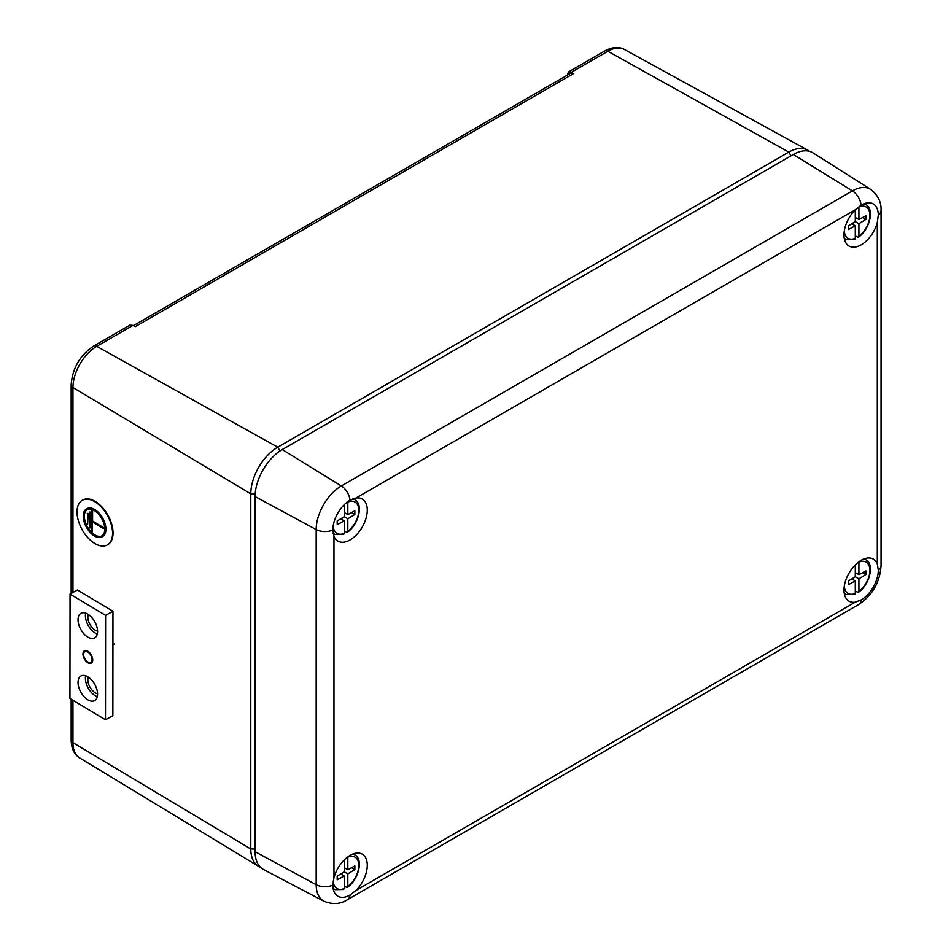 <?xml version="1.0" encoding="UTF-8"?>
<svg xmlns="http://www.w3.org/2000/svg" width="951" height="951" viewBox="0 0 951 951"><rect width="100%" height="100%" fill="white"/><g stroke="black" fill="none" stroke-linecap="round" stroke-linejoin="round"><path stroke-width="1.43" d="M101.888 535.853A15.026 8.523 60.9 0 1 90.607 531.336A15.026 8.523 60.9 0 1 84.366 516.345A15.026 8.523 60.9 0 1 87.254 509.605M104.788 529.113A15.026 8.523 -119.1 0 0 98.381 513.956A15.026 8.523 -119.1 0 0 87.028 509.724A15.026 8.523 -119.1 0 0 83.902 516.595A15.026 8.523 -119.1 0 0 90.297 531.752A15.026 8.523 -119.1 0 0 101.662 535.984A15.026 8.523 -119.1 0 0 104.788 529.113M83.236 516.203A15.989 9.07 -119.1 0 0 90.036 532.322A15.989 9.07 -119.1 0 0 102.126 536.816A15.989 9.07 -119.1 0 0 105.454 529.505A15.989 9.07 -119.1 0 0 98.642 513.385A15.989 9.07 -119.1 0 0 86.553 508.892A15.989 9.07 -119.1 0 0 83.236 516.203M102.351 536.685A15.989 9.07 -119.1 0 0 102.589 536.566A15.989 9.07 -119.1 0 0 105.906 529.255A15.989 9.07 -119.1 0 0 99.106 513.136A15.989 9.07 -119.1 0 0 87.017 508.63A15.989 9.07 -119.1 0 0 86.791 508.761M77.031 511.947A25.582 14.515 -119.1 0 0 87.92 537.743A25.582 14.515 -119.1 0 0 107.261 544.947A25.582 14.515 -119.1 0 0 112.575 533.249A25.582 14.515 -119.1 0 0 101.686 507.454A25.582 14.515 -119.1 0 0 82.345 500.25A25.582 14.515 -119.1 0 0 77.031 511.947M107.487 544.816A25.582 14.515 -119.1 0 0 107.725 544.685A25.582 14.515 -119.1 0 0 113.038 532.988A25.582 14.515 -119.1 0 0 102.149 507.192A25.582 14.515 -119.1 0 0 82.808 500A25.582 14.515 -119.1 0 0 82.571 500.131M87.682 513.635L87.67 524.084L88.146 513.385L87.242 513.374M89.905 512.363L89.442 527.757L90.369 512.102L89.465 512.102M91.665 531.692L92.116 521.778L103.231 528.435L92.116 521.267L91.688 510.818L91.665 531.692M87.67 524.084L88.146 513.385M89.893 528.019L90.369 512.102M103.231 528.435L103.695 527.662L92.58 521.005L92.592 510.83L91.688 510.818M92.116 531.966L92.58 522.063M88.015 662.823A7.037 3.994 -119.1 0 0 91.308 663.085A7.037 3.994 -119.1 0 0 92.722 659.899A7.037 3.994 -119.1 0 0 92.152 656.868L91.974 656.392A7.037 3.994 -119.1 0 0 84.461 650.805A7.037 3.994 -119.1 0 0 83.7 651.435L83.51 651.708A7.037 3.994 -119.1 0 0 87.647 662.597L88.015 662.823M112.931 644.802L114.691 643.839M87.837 652.017A6.075 3.447 -119.1 0 0 84.877 651.661A6.075 3.447 -119.1 0 0 83.926 656.511A6.075 3.447 -119.1 0 0 87.825 661.932A6.075 3.447 -119.1 0 0 90.797 662.276A6.075 3.447 -119.1 0 0 91.748 657.426A6.075 3.447 -119.1 0 0 87.837 652.017M85.661 675.804A14.075 7.977 -119.1 0 0 95.159 695.668A14.075 7.977 -119.1 0 0 97.299 696.679M87.813 676.803A14.075 7.977 -119.1 0 0 80.954 675.995A14.075 7.977 -119.1 0 0 78.755 687.228A14.075 7.977 -119.1 0 0 87.789 699.77A14.075 7.977 -119.1 0 0 94.66 700.578A14.075 7.977 -119.1 0 0 96.847 689.356A14.075 7.977 -119.1 0 0 87.813 676.803M85.661 613.122A14.075 7.977 -119.1 0 0 95.159 632.997A14.075 7.977 -119.1 0 0 97.299 634.008M87.813 614.132A14.075 7.977 -119.1 0 0 80.954 613.324A14.075 7.977 -119.1 0 0 78.755 624.557A14.075 7.977 -119.1 0 0 87.789 637.099A14.075 7.977 -119.1 0 0 94.66 637.907A14.075 7.977 -119.1 0 0 96.847 626.685A14.075 7.977 -119.1 0 0 87.813 614.132M105.597 615.392L70.053 594.09L69.946 698.486L105.49 719.776L105.597 615.392L112.955 611.279L77.411 589.989L70.053 594.09M105.49 719.776L112.86 715.675L112.955 611.279M347.828 518.77L347.828 531.312A18.093 10.449 120 0 0 358.812 510.342A18.093 10.449 120 0 0 347.828 502.057L347.828 514.598L354.842 510.806L354.842 514.467L347.828 518.77L344.214 516.69L344.214 504.731M333.23 525.57A18.093 10.449 120 0 0 344.214 533.404L344.214 520.863L337.201 524.655L337.201 520.993L344.214 516.69M344.214 530.943L346.544 532.144L347.828 531.312L346.544 532.144M351.573 512.577L354.842 514.467M345.451 513.231L344.214 513.992M340.708 518.842L344.214 520.863M344.214 512.506L347.828 514.598M341.944 518.081L341.944 519.555M344.214 533.404L342.931 534.236M88.288 614.429A10.556 5.991 -119.1 0 0 87.837 617.128A10.556 5.991 -119.1 0 0 97.573 631.095M88.288 677.1A10.556 5.991 -119.1 0 0 87.837 679.799A10.556 5.991 -119.1 0 0 97.573 693.766M133.437 325.646L570.707 73.179L573.774 73.489L568.496 71.907L567.188 75.224M260.419 867.276A38.099 21.992 -60 0 1 258.446 866.29A38.099 21.992 -60 0 1 250.791 848.993L250.791 493.854A38.099 21.992 -60 0 1 277.728 447.196L788.807 152.124A38.099 21.992 -60 0 1 807.625 150.103A38.099 21.992 -60 0 1 809.456 151.328M71.159 593.472L71.159 384.965C72.359 368.382 79.848 355.412 93.614 346.069L129.811 325.171L132.985 325.408L135.292 326.645L573.774 73.489M858.919 578.838L858.919 591.379A18.093 10.449 120 0 0 869.903 570.41A18.093 10.449 120 0 0 858.919 562.124L858.919 574.666L865.921 570.873L865.921 574.535L858.919 578.838L855.294 576.746L855.294 564.894M844.333 585.947A18.093 10.449 120 0 0 855.294 593.472L855.294 580.93L848.292 584.71L848.292 581.061L855.294 576.746M855.294 591.011L857.636 592.211L858.919 591.379L857.636 592.211M862.652 572.645L865.921 574.535M856.542 573.287L855.294 574.059M851.787 578.909L855.294 580.93M855.294 572.573L858.919 574.666M853.035 578.137L853.035 579.623M855.294 593.472L854.01 594.304M855.234 602.197L861.119 599.95A24.298 14.027 120 0 0 878.296 570.184L877.309 563.967L877.309 222.558A24.31 14.027 -60 0 1 861.178 244.859A24.31 14.027 -60 0 1 848.542 245.762A24.31 14.027 -60 0 1 855.234 209.814L356.031 498.027A24.31 14.027 -60 0 1 361.737 498.764A24.31 14.027 -60 0 1 366.099 518.057A24.31 14.027 -60 0 1 350.087 539.93A24.31 14.027 -60 0 1 337.45 540.834A24.31 14.027 -60 0 1 333.967 536.257L333.967 877.666L332.85 885.108A24.298 14.027 120 0 0 337.403 895.925A24.298 14.027 120 0 0 350.027 895.022L356.031 890.409L855.234 602.197A24.31 14.027 -60 0 1 848.542 600.889A24.31 14.027 -60 0 1 845.439 581.275A24.31 14.027 -60 0 1 861.178 560.294A24.31 14.027 -60 0 1 872.828 558.831A24.31 14.027 -60 0 1 877.309 563.967M333.967 877.666A24.31 14.027 -60 0 1 350.087 855.377A24.31 14.027 -60 0 1 361.737 853.903A24.31 14.027 -60 0 1 356.031 890.409M356.031 498.027L350.027 500.202A24.298 14.027 120 0 0 332.85 529.969L333.967 536.257M877.309 222.558L878.296 215.045A24.298 14.027 120 0 0 872.768 203.657A24.298 14.027 120 0 0 861.119 205.131L855.234 209.814M255.106 851.716A38.373 22.158 120 0 0 263.51 869.535L323.97 901.227A35.591 20.553 -60 0 1 316.184 884.703L255.106 851.716L255.106 496.577A38.373 22.158 120 0 1 282.245 449.573L793.336 154.502A38.373 22.158 120 0 1 812.974 152.873L870.64 189.38A35.591 20.553 -60 0 0 852.429 190.901L793.336 154.502M855.294 235.872L857.636 237.072L858.919 236.24A18.093 10.449 120 0 0 869.903 215.271A18.093 10.449 120 0 0 858.919 206.985L858.919 219.526L865.921 215.734L865.921 219.396L858.919 223.699L858.919 236.24L857.636 237.072M844.333 230.82A18.093 10.449 120 0 0 855.294 238.332L855.294 225.791L848.292 229.571L848.292 225.922L855.294 221.607L855.294 209.755M855.294 217.434L858.919 219.526M862.652 217.506L865.921 219.396M856.542 218.148L855.294 218.92M855.294 221.607L858.919 223.699M851.787 223.77L855.294 225.791M853.035 222.998L853.035 224.484M855.294 238.332L854.01 239.165M347.828 873.91L347.828 886.451A18.093 10.449 120 0 0 358.812 865.481A18.093 10.449 120 0 0 347.828 857.196L347.828 869.737L354.842 865.945L354.842 869.606L347.828 873.91L344.214 871.829L344.214 859.966M333.242 880.899A18.093 10.449 120 0 0 344.214 888.543L344.214 876.002L337.201 879.782L337.201 876.133L344.214 871.829M344.214 886.082L346.544 887.283L347.828 886.451L346.544 887.283M351.573 867.716L354.842 869.606M345.451 868.358L344.214 869.131M340.708 873.981L344.214 876.002M344.214 867.645L347.828 869.737M341.944 873.208L341.944 874.694M344.214 888.543L342.931 889.375M333.183 533.57L335.109 534.521A20.007 11.555 -60 0 1 333.088 532.988M352.762 498.895A20.007 11.555 -60 0 1 355.103 499.881L353.32 498.693M132.985 325.408L96.729 346.342L277.728 447.196L279.974 451M571.551 72.205L607.82 51.271A6.395 3.697 -120 0 0 604.693 50.997C612.23 46.92 618.804 46.421 624.427 49.488A33.63 19.412 120 0 0 607.82 51.271L788.807 152.124L791.006 155.845M93.614 346.069A6.395 3.697 60 0 1 96.729 346.342A33.63 19.412 120 0 0 72.954 387.532L250.791 493.854L255.201 493.902M72.954 700.281L72.954 742.672L250.791 848.993L255.106 849.041M71.159 384.965A6.395 3.697 -0 0 0 72.954 387.532L72.954 592.473M79.706 757.947C74.226 754.571 71.373 748.627 71.159 740.104A6.395 3.697 0 0 0 72.954 742.672A33.63 19.412 120 0 0 79.706 757.947L258.446 866.29M844.298 593.65L846.188 594.589A20.007 11.555 -60 0 1 844.203 593.091M863.912 558.974A20.007 11.555 -60 0 1 866.195 559.949L864.435 558.772M332.85 885.108A12.791 7.382 0 0 1 316.184 884.703L316.184 529.564A35.591 20.553 -60 0 1 341.35 485.973L282.245 449.573M350.027 500.202A12.791 7.382 -120 0 0 341.35 485.973L852.429 190.901A12.791 7.382 -120 0 1 861.119 205.131M332.85 529.969A12.791 7.382 180 0 1 316.184 529.564L255.106 496.577M323.97 901.227C332.636 904.722 340.458 904.211 347.436 899.694L858.527 604.622C872.459 595.326 879.972 582.321 881.054 565.607A12.791 7.382 180 0 1 878.296 570.184M878.296 215.045A12.791 7.382 0 0 0 881.054 210.468C881.458 202.135 877.987 195.098 870.64 189.38M858.527 604.622A12.791 7.382 -120 0 0 861.119 599.95M347.436 899.694A12.791 7.382 -120 0 0 350.027 895.022M863.817 203.811A20.007 11.555 -60 0 1 866.195 204.81L864.388 203.609M844.298 238.511L846.188 239.45A20.007 11.555 -60 0 1 844.203 237.952M333.159 888.698L335.109 889.66A20.007 11.555 -60 0 1 333.064 888.103M352.821 854.046A20.007 11.555 -60 0 1 355.103 855.02L353.344 853.855M347.484 532.168C358.491 524.655 363.567 504.612 355.103 499.881M335.109 534.521L343.739 534.331M624.427 49.488L807.625 150.103M568.496 71.907L604.693 50.997M71.159 740.104L71.159 699.199M858.575 592.235C869.571 584.722 874.647 564.68 866.195 559.949M846.188 594.589L854.83 594.387M881.054 565.607L881.054 210.468M846.188 239.45L854.83 239.26M858.575 237.096C869.571 229.583 874.647 209.541 866.195 204.81M347.484 887.307C358.491 879.794 363.567 859.752 355.103 855.02M335.109 889.66L343.739 889.47"/></g></svg>
